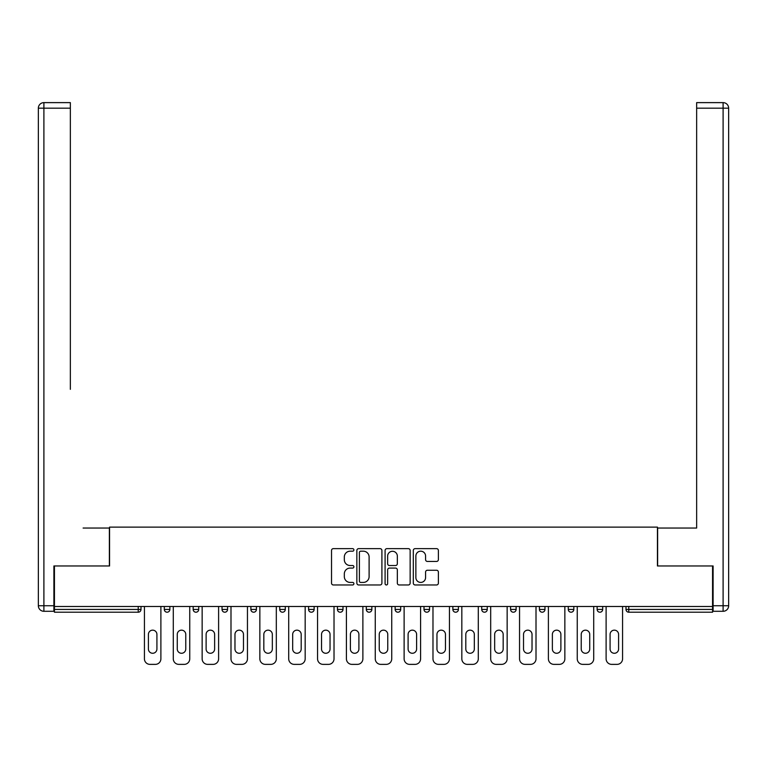 <?xml version="1.0" encoding="UTF-8"?>
<svg xmlns="http://www.w3.org/2000/svg" width="767" height="767" viewBox="0 0 767 767"><rect width="100%" height="100%" fill="white"/><g stroke="black" fill="none" stroke-linecap="round" stroke-linejoin="round"><path stroke-width="1.15" d="M353.903 549.92A1.275 1.275 0 0 0 352.638 548.645L333.348 548.645A1.812 1.812 0 0 0 331.526 550.466L331.526 583.141A1.812 1.812 0 0 0 333.348 584.962L352.638 584.962A1.275 1.275 0 0 0 353.903 583.687A1.275 1.275 0 0 0 352.638 582.421L350.135 582.421A5.81 5.81 0 0 1 344.325 576.611L344.325 573.889A5.81 5.81 0 0 1 350.135 568.079L352.638 568.079A1.275 1.275 0 0 0 353.903 566.803A1.275 1.275 0 0 0 352.638 565.528L350.135 565.528A5.81 5.81 0 0 1 344.325 559.718L344.325 556.995A5.81 5.81 0 0 1 350.135 551.185L352.638 551.185A1.275 1.275 0 0 0 353.903 549.92M436.557 561.444A1.812 1.812 0 0 0 438.379 559.632L438.379 550.466A1.812 1.812 0 0 0 436.557 548.645L415.139 548.645A1.812 1.812 0 0 0 413.317 550.466L413.317 583.141A1.812 1.812 0 0 0 415.139 584.962L436.557 584.962A1.812 1.812 0 0 0 438.379 583.141L438.379 572.067A1.812 1.812 0 0 0 436.557 570.255L427.392 570.255A1.812 1.812 0 0 0 425.58 572.067L425.58 577.561A4.861 4.861 0 0 1 420.719 582.421A4.861 4.861 0 0 1 415.867 577.561L415.867 556.046A4.861 4.861 0 0 1 420.719 551.185A4.861 4.861 0 0 1 425.58 556.046L425.58 559.632A1.812 1.812 0 0 0 427.392 561.444L436.557 561.444M54.438 606.476L54.438 565.969L109.566 565.969L109.566 527.13L657.434 527.13L657.434 565.969L712.562 565.969L712.562 606.476L54.438 606.476L54.438 609.439L138.233 609.439L138.233 606.476M381.908 550.466A1.812 1.812 0 0 0 380.096 548.645L358.668 548.645A1.812 1.812 0 0 0 356.856 550.466L356.856 583.141A1.812 1.812 0 0 0 358.668 584.962L380.096 584.962A1.812 1.812 0 0 0 381.908 583.141L381.908 550.466M386.904 548.645L408.332 548.645A1.812 1.812 0 0 1 410.144 550.466L410.144 583.141A1.812 1.812 0 0 1 408.332 584.962L399.156 584.962A1.812 1.812 0 0 1 397.344 583.141L397.344 569.891A1.812 1.812 0 0 0 395.532 568.079L389.444 568.079A1.812 1.812 0 0 0 387.632 569.891L387.632 583.687A1.275 1.275 0 0 1 386.357 584.962A1.275 1.275 0 0 1 385.092 583.687L385.092 550.466A1.812 1.812 0 0 1 386.904 548.645M138.233 612.21A2.771 2.771 0 0 0 141.003 609.439L138.233 609.439L138.233 612.21A2.771 2.771 0 0 0 141.003 609.439L141.003 606.476L141.003 609.439A2.771 2.771 0 0 1 138.233 612.21L54.438 612.21L54.438 609.439M712.562 606.476L712.562 612.21L628.767 612.21A2.771 2.771 0 0 1 625.997 609.439L625.997 606.476M164.311 606.476L164.311 609.439L164.311 606.476M167.091 612.21A2.771 2.771 0 0 1 164.311 609.439A2.771 2.771 0 0 0 167.091 612.21A2.771 2.771 0 0 0 169.862 609.439L169.862 606.476L169.862 609.439A2.771 2.771 0 0 1 167.091 612.21A2.771 2.771 0 0 1 164.311 609.439L169.862 609.439A2.771 2.771 0 0 1 167.091 612.21M193.169 606.476L193.169 609.439L193.169 606.476M198.72 606.476L198.72 609.439L198.72 606.476M222.027 609.439A2.771 2.771 0 0 0 224.798 612.21A2.771 2.771 0 0 0 227.569 609.439A2.771 2.771 0 0 1 224.798 612.21A2.771 2.771 0 0 0 227.569 609.439L227.569 606.476L227.569 609.439L222.027 609.439A2.771 2.771 0 0 0 224.798 612.21A2.771 2.771 0 0 1 222.027 609.439L222.027 606.476M250.876 609.439A2.771 2.771 0 0 0 253.656 612.21A2.771 2.771 0 0 0 256.427 609.439A2.771 2.771 0 0 1 253.656 612.21A2.771 2.771 0 0 0 256.427 609.439L256.427 606.476L256.427 609.439L250.876 609.439A2.771 2.771 0 0 0 253.656 612.21A2.771 2.771 0 0 1 250.876 609.439L250.876 606.476M279.734 606.476L279.734 609.439L279.734 606.476M285.286 606.476L285.286 609.439L285.286 606.476M308.583 609.439A2.771 2.771 0 0 0 311.364 612.21A2.771 2.771 0 0 0 314.134 609.439L314.134 606.476L314.134 609.439L308.583 609.439A2.771 2.771 0 0 0 311.364 612.21A2.771 2.771 0 0 1 308.583 609.439L308.583 606.476M337.442 606.476L337.442 609.439L337.442 606.476M342.993 606.476L342.993 609.439L342.993 606.476M366.3 606.476L366.3 609.439L366.3 606.476M371.851 606.476L371.851 609.439L371.851 606.476M395.149 606.476L395.149 609.439L395.149 606.476M400.7 606.476L400.7 609.439L400.7 606.476M424.007 609.439A2.771 2.771 0 0 0 426.778 612.21A2.771 2.771 0 0 0 429.558 609.439A2.771 2.771 0 0 1 426.778 612.21A2.771 2.771 0 0 0 429.558 609.439L429.558 606.476L429.558 609.439L424.007 609.439A2.771 2.771 0 0 0 426.778 612.21A2.771 2.771 0 0 1 424.007 609.439L424.007 606.476M458.417 606.476L458.417 609.439A2.771 2.771 0 0 1 455.636 612.21A2.771 2.771 0 0 1 452.866 609.439L452.866 606.476M481.714 606.476L481.714 609.439L481.714 606.476M487.266 606.476L487.266 609.439L487.266 606.476M510.573 606.476L510.573 609.439L510.573 606.476M516.124 606.476L516.124 609.439A2.771 2.771 0 0 1 513.344 612.21A2.771 2.771 0 0 1 510.573 609.439A2.771 2.771 0 0 0 513.344 612.21A2.771 2.771 0 0 1 510.573 609.439L516.124 609.439A2.771 2.771 0 0 1 513.344 612.21M544.973 606.476L544.973 609.439A2.771 2.771 0 0 1 542.202 612.21A2.771 2.771 0 0 1 539.431 609.439L539.431 606.476M573.831 606.476L573.831 609.439A2.771 2.771 0 0 1 571.06 612.21A2.771 2.771 0 0 1 568.28 609.439L568.28 606.476M602.689 606.476L602.689 609.439A2.771 2.771 0 0 1 599.909 612.21A2.771 2.771 0 0 1 597.138 609.439L597.138 606.476M195.94 612.21A2.771 2.771 0 0 1 193.169 609.439A2.771 2.771 0 0 0 195.94 612.21A2.771 2.771 0 0 0 198.72 609.439A2.771 2.771 0 0 1 195.94 612.21A2.771 2.771 0 0 1 193.169 609.439L198.72 609.439A2.771 2.771 0 0 1 195.94 612.21M282.505 612.21A2.771 2.771 0 0 1 279.734 609.439A2.771 2.771 0 0 0 282.505 612.21A2.771 2.771 0 0 0 285.286 609.439A2.771 2.771 0 0 1 282.505 612.21A2.771 2.771 0 0 1 279.734 609.439L285.286 609.439A2.771 2.771 0 0 1 282.505 612.21M340.222 612.21A2.771 2.771 0 0 1 337.442 609.439A2.771 2.771 0 0 0 340.222 612.21A2.771 2.771 0 0 0 342.993 609.439A2.771 2.771 0 0 1 340.222 612.21A2.771 2.771 0 0 1 337.442 609.439L342.993 609.439M369.071 612.21A2.771 2.771 0 0 1 366.3 609.439L371.851 609.439A2.771 2.771 0 0 1 369.071 612.21A2.771 2.771 0 0 0 371.851 609.439M397.929 612.21A2.771 2.771 0 0 1 395.149 609.439A2.771 2.771 0 0 0 397.929 612.21A2.771 2.771 0 0 0 400.7 609.439A2.771 2.771 0 0 1 397.929 612.21A2.771 2.771 0 0 1 395.149 609.439L400.7 609.439M484.495 612.21A2.771 2.771 0 0 1 481.714 609.439L487.266 609.439A2.771 2.771 0 0 1 484.495 612.21A2.771 2.771 0 0 0 487.266 609.439M360.672 551.185A1.275 1.275 0 0 0 359.397 552.461L359.397 581.146A1.275 1.275 0 0 0 360.672 582.421L363.299 582.421A5.81 5.81 0 0 0 369.109 576.611L369.109 556.995A5.81 5.81 0 0 0 363.299 551.185L360.672 551.185M397.344 556.133A4.861 4.861 0 0 0 392.483 551.281A4.861 4.861 0 0 0 387.632 556.133L387.632 563.716A1.812 1.812 0 0 0 389.444 565.528L395.532 565.528A1.812 1.812 0 0 0 397.344 563.716L397.344 556.133M156.919 634.405A4.257 4.257 0 0 0 152.662 630.158A4.257 4.257 0 0 0 148.405 634.405A4.257 4.257 0 0 1 152.662 630.158A4.257 4.257 0 0 1 156.919 634.405L156.919 649.026A4.257 4.257 0 0 1 152.662 653.273A4.257 4.257 0 0 1 148.405 649.026A4.257 4.257 0 0 0 152.662 653.273A4.257 4.257 0 0 0 156.919 649.026M144.426 606.476L144.426 658.824L144.426 606.476M149.977 664.375L155.346 664.375L149.977 664.375A5.551 5.551 0 0 1 144.426 658.824M160.888 606.476L160.888 658.824L160.888 606.476M148.405 649.026L148.405 634.405M155.346 664.375A5.551 5.551 0 0 0 160.888 658.824M38.35 108.176A5.551 5.551 0 0 1 43.901 102.625A5.551 5.551 0 0 0 38.35 108.176L38.35 605.738L38.35 108.176L43.901 108.176L43.901 102.625L70.353 102.625L70.353 108.176L43.901 108.176L43.901 605.738L53.891 605.738L53.891 565.969L109.374 565.969L109.374 528.051L83.114 528.051M70.353 108.176L70.353 389.329M53.891 605.738L53.891 611.289L43.901 611.289A5.551 5.551 0 0 1 38.35 605.738L43.901 605.738L43.901 611.289M683.886 528.051L696.647 528.051L696.647 102.625L723.099 102.625L696.647 102.625M713.109 605.738L723.099 605.738L723.099 611.289A5.551 5.551 0 0 0 728.65 605.738L728.65 108.176L728.65 605.738A5.551 5.551 0 0 1 723.099 611.289L713.109 611.289L713.109 565.969L657.626 565.969L657.626 528.051L696.647 528.051L696.647 389.329M723.099 102.625A5.551 5.551 0 0 1 728.65 108.176A5.551 5.551 0 0 0 723.099 102.625L723.099 108.176L696.647 108.176M185.767 634.405A4.257 4.257 0 0 0 181.511 630.158A4.257 4.257 0 0 0 177.263 634.405A4.257 4.257 0 0 1 181.511 630.158A4.257 4.257 0 0 1 185.767 634.405L185.767 649.026A4.257 4.257 0 0 1 181.511 653.273A4.257 4.257 0 0 1 177.263 649.026A4.257 4.257 0 0 0 181.511 653.273A4.257 4.257 0 0 0 185.767 649.026M173.284 606.476L173.284 658.824L173.284 606.476M178.836 664.375L184.195 664.375L178.836 664.375A5.551 5.551 0 0 1 173.284 658.824M189.746 606.476L189.746 658.824L189.746 606.476M214.626 634.405A4.257 4.257 0 0 0 210.369 630.158A4.257 4.257 0 0 0 206.112 634.405A4.257 4.257 0 0 1 210.369 630.158A4.257 4.257 0 0 1 214.626 634.405L214.626 649.026A4.257 4.257 0 0 1 210.369 653.273A4.257 4.257 0 0 1 206.112 649.026A4.257 4.257 0 0 0 210.369 653.273A4.257 4.257 0 0 0 214.626 649.026M202.143 606.476L202.143 658.824L202.143 606.476M207.684 664.375L213.053 664.375L207.684 664.375A5.551 5.551 0 0 1 202.143 658.824M218.605 606.476L218.605 658.824L218.605 606.476M243.475 634.405A4.257 4.257 0 0 0 239.227 630.158A4.257 4.257 0 0 0 234.97 634.405A4.257 4.257 0 0 1 239.227 630.158A4.257 4.257 0 0 1 243.475 634.405L243.475 649.026A4.257 4.257 0 0 1 239.227 653.273A4.257 4.257 0 0 1 234.97 649.026A4.257 4.257 0 0 0 239.227 653.273A4.257 4.257 0 0 0 243.475 649.026M230.992 606.476L230.992 658.824L230.992 606.476M236.543 664.375L241.912 664.375L236.543 664.375A5.551 5.551 0 0 1 230.992 658.824M247.453 606.476L247.453 658.824L247.453 606.476M272.333 634.405A4.257 4.257 0 0 0 268.076 630.158A4.257 4.257 0 0 0 263.829 634.405A4.257 4.257 0 0 1 268.076 630.158A4.257 4.257 0 0 1 272.333 634.405L272.333 649.026A4.257 4.257 0 0 1 268.076 653.273A4.257 4.257 0 0 1 263.829 649.026A4.257 4.257 0 0 0 268.076 653.273A4.257 4.257 0 0 0 272.333 649.026M259.85 606.476L259.85 658.824L259.85 606.476M265.401 664.375L270.761 664.375L265.401 664.375A5.551 5.551 0 0 1 259.85 658.824M276.312 606.476L276.312 658.824L276.312 606.476M301.191 634.405A4.257 4.257 0 0 0 296.934 630.158A4.257 4.257 0 0 0 292.678 634.405A4.257 4.257 0 0 1 296.934 630.158A4.257 4.257 0 0 1 301.191 634.405L301.191 649.026A4.257 4.257 0 0 1 296.934 653.273A4.257 4.257 0 0 1 292.678 649.026A4.257 4.257 0 0 0 296.934 653.273A4.257 4.257 0 0 0 301.191 649.026M288.708 606.476L288.708 658.824L288.708 606.476M294.25 664.375L299.619 664.375L294.25 664.375A5.551 5.551 0 0 1 288.708 658.824M305.17 606.476L305.17 658.824L305.17 606.476M177.263 649.026L177.263 634.405M184.195 664.375A5.551 5.551 0 0 0 189.746 658.824M206.112 649.026L206.112 634.405M213.053 664.375A5.551 5.551 0 0 0 218.605 658.824M234.97 649.026L234.97 634.405M241.912 664.375A5.551 5.551 0 0 0 247.453 658.824M263.829 649.026L263.829 634.405M270.761 664.375A5.551 5.551 0 0 0 276.312 658.824M292.678 649.026L292.678 634.405M299.619 664.375A5.551 5.551 0 0 0 305.17 658.824M330.04 634.405A4.257 4.257 0 0 0 325.793 630.158A4.257 4.257 0 0 0 321.536 634.405A4.257 4.257 0 0 1 325.793 630.158A4.257 4.257 0 0 1 330.04 634.405L330.04 649.026A4.257 4.257 0 0 1 325.793 653.273A4.257 4.257 0 0 1 321.536 649.026A4.257 4.257 0 0 0 325.793 653.273A4.257 4.257 0 0 0 330.04 649.026M317.557 606.476L317.557 658.824L317.557 606.476M323.108 664.375L328.468 664.375L323.108 664.375A5.551 5.551 0 0 1 317.557 658.824M334.019 606.476L334.019 658.824L334.019 606.476M321.536 649.026L321.536 634.405M328.468 664.375A5.551 5.551 0 0 0 334.019 658.824M358.898 634.405A4.257 4.257 0 0 0 354.642 630.158A4.257 4.257 0 0 0 350.394 634.405A4.257 4.257 0 0 1 354.642 630.158A4.257 4.257 0 0 1 358.898 634.405L358.898 649.026A4.257 4.257 0 0 1 354.642 653.273A4.257 4.257 0 0 1 350.394 649.026A4.257 4.257 0 0 0 354.642 653.273A4.257 4.257 0 0 0 358.898 649.026M346.416 606.476L346.416 658.824L346.416 606.476M351.967 664.375L357.326 664.375L351.967 664.375A5.551 5.551 0 0 1 346.416 658.824M362.877 606.476L362.877 658.824L362.877 606.476M350.394 649.026L350.394 634.405M357.326 664.375A5.551 5.551 0 0 0 362.877 658.824M387.757 634.405A4.257 4.257 0 0 0 383.5 630.158A4.257 4.257 0 0 0 379.243 634.405A4.257 4.257 0 0 1 383.5 630.158A4.257 4.257 0 0 1 387.757 634.405L387.757 649.026A4.257 4.257 0 0 1 383.5 653.273A4.257 4.257 0 0 1 379.243 649.026A4.257 4.257 0 0 0 383.5 653.273A4.257 4.257 0 0 0 387.757 649.026M375.264 606.476L375.264 658.824L375.264 606.476M380.815 664.375L386.185 664.375L380.815 664.375A5.551 5.551 0 0 1 375.264 658.824M391.736 606.476L391.736 658.824L391.736 606.476M379.243 649.026L379.243 634.405M386.185 664.375A5.551 5.551 0 0 0 391.736 658.824M416.606 634.405A4.257 4.257 0 0 0 412.358 630.158A4.257 4.257 0 0 0 408.102 634.405A4.257 4.257 0 0 1 412.358 630.158A4.257 4.257 0 0 1 416.606 634.405L416.606 649.026A4.257 4.257 0 0 1 412.358 653.273A4.257 4.257 0 0 1 408.102 649.026A4.257 4.257 0 0 0 412.358 653.273A4.257 4.257 0 0 0 416.606 649.026M404.123 606.476L404.123 658.824L404.123 606.476M409.674 664.375L415.033 664.375L409.674 664.375A5.551 5.551 0 0 1 404.123 658.824M420.584 606.476L420.584 658.824L420.584 606.476M408.102 649.026L408.102 634.405M415.033 664.375A5.551 5.551 0 0 0 420.584 658.824M445.464 634.405A4.257 4.257 0 0 0 441.207 630.158A4.257 4.257 0 0 0 436.96 634.405A4.257 4.257 0 0 1 441.207 630.158A4.257 4.257 0 0 1 445.464 634.405L445.464 649.026A4.257 4.257 0 0 1 441.207 653.273A4.257 4.257 0 0 1 436.96 649.026A4.257 4.257 0 0 0 441.207 653.273A4.257 4.257 0 0 0 445.464 649.026M432.981 606.476L432.981 658.824L432.981 606.476M438.532 664.375L443.892 664.375L438.532 664.375A5.551 5.551 0 0 1 432.981 658.824M449.443 606.476L449.443 658.824L449.443 606.476M436.96 649.026L436.96 634.405M443.892 664.375A5.551 5.551 0 0 0 449.443 658.824M474.322 634.405A4.257 4.257 0 0 0 470.066 630.158A4.257 4.257 0 0 0 465.809 634.405A4.257 4.257 0 0 1 470.066 630.158A4.257 4.257 0 0 1 474.322 634.405L474.322 649.026A4.257 4.257 0 0 1 470.066 653.273A4.257 4.257 0 0 1 465.809 649.026A4.257 4.257 0 0 0 470.066 653.273A4.257 4.257 0 0 0 474.322 649.026M461.83 606.476L461.83 658.824L461.83 606.476M467.381 664.375L472.75 664.375L467.381 664.375A5.551 5.551 0 0 1 461.83 658.824M478.292 606.476L478.292 658.824L478.292 606.476M465.809 649.026L465.809 634.405M472.75 664.375A5.551 5.551 0 0 0 478.292 658.824M503.171 634.405A4.257 4.257 0 0 0 498.924 630.158A4.257 4.257 0 0 0 494.667 634.405A4.257 4.257 0 0 1 498.924 630.158A4.257 4.257 0 0 1 503.171 634.405L503.171 649.026A4.257 4.257 0 0 1 498.924 653.273A4.257 4.257 0 0 1 494.667 649.026A4.257 4.257 0 0 0 498.924 653.273A4.257 4.257 0 0 0 503.171 649.026M490.688 606.476L490.688 658.824L490.688 606.476M496.239 664.375L501.599 664.375L496.239 664.375A5.551 5.551 0 0 1 490.688 658.824M507.15 606.476L507.15 658.824L507.15 606.476M494.667 649.026L494.667 634.405M501.599 664.375A5.551 5.551 0 0 0 507.15 658.824M532.03 634.405A4.257 4.257 0 0 0 527.773 630.158A4.257 4.257 0 0 0 523.525 634.405A4.257 4.257 0 0 1 527.773 630.158A4.257 4.257 0 0 1 532.03 634.405L532.03 649.026A4.257 4.257 0 0 1 527.773 653.273A4.257 4.257 0 0 1 523.525 649.026A4.257 4.257 0 0 0 527.773 653.273A4.257 4.257 0 0 0 532.03 649.026M519.547 606.476L519.547 658.824L519.547 606.476M525.088 664.375L530.457 664.375L525.088 664.375A5.551 5.551 0 0 1 519.547 658.824M536.008 606.476L536.008 658.824L536.008 606.476M523.525 649.026L523.525 634.405M530.457 664.375A5.551 5.551 0 0 0 536.008 658.824M560.888 634.405A4.257 4.257 0 0 0 556.631 630.158A4.257 4.257 0 0 0 552.374 634.405A4.257 4.257 0 0 1 556.631 630.158A4.257 4.257 0 0 1 560.888 634.405L560.888 649.026A4.257 4.257 0 0 1 556.631 653.273A4.257 4.257 0 0 1 552.374 649.026A4.257 4.257 0 0 0 556.631 653.273A4.257 4.257 0 0 0 560.888 649.026M548.395 606.476L548.395 658.824L548.395 606.476M553.947 664.375L559.316 664.375L553.947 664.375A5.551 5.551 0 0 1 548.395 658.824M564.857 606.476L564.857 658.824L564.857 606.476M552.374 649.026L552.374 634.405M559.316 664.375A5.551 5.551 0 0 0 564.857 658.824M589.737 634.405A4.257 4.257 0 0 0 585.489 630.158A4.257 4.257 0 0 0 581.233 634.405A4.257 4.257 0 0 1 585.489 630.158A4.257 4.257 0 0 1 589.737 634.405L589.737 649.026A4.257 4.257 0 0 1 585.489 653.273A4.257 4.257 0 0 1 581.233 649.026A4.257 4.257 0 0 0 585.489 653.273A4.257 4.257 0 0 0 589.737 649.026M577.254 606.476L577.254 658.824L577.254 606.476M582.805 664.375L588.164 664.375L582.805 664.375A5.551 5.551 0 0 1 577.254 658.824M593.716 606.476L593.716 658.824L593.716 606.476M581.233 649.026L581.233 634.405M588.164 664.375A5.551 5.551 0 0 0 593.716 658.824M618.595 634.405A4.257 4.257 0 0 0 614.338 630.158A4.257 4.257 0 0 0 610.081 634.405A4.257 4.257 0 0 1 614.338 630.158A4.257 4.257 0 0 1 618.595 634.405L618.595 649.026A4.257 4.257 0 0 1 614.338 653.273A4.257 4.257 0 0 1 610.081 649.026A4.257 4.257 0 0 0 614.338 653.273A4.257 4.257 0 0 0 618.595 649.026M606.112 606.476L606.112 658.824L606.112 606.476M611.654 664.375L617.023 664.375L611.654 664.375A5.551 5.551 0 0 1 606.112 658.824M622.574 606.476L622.574 658.824L622.574 606.476M610.081 649.026L610.081 634.405M617.023 664.375A5.551 5.551 0 0 0 622.574 658.824M628.767 606.476L628.767 609.439L712.562 609.439M625.997 609.439L628.767 609.439L628.767 612.21M311.364 612.21A2.771 2.771 0 0 0 314.134 609.439M455.636 612.21A2.771 2.771 0 0 0 458.417 609.439L452.866 609.439M542.202 612.21A2.771 2.771 0 0 0 544.973 609.439L539.431 609.439M571.06 612.21A2.771 2.771 0 0 0 573.831 609.439L568.28 609.439M599.909 612.21A2.771 2.771 0 0 0 602.689 609.439L597.138 609.439M728.65 605.738L723.099 605.738L723.099 108.176L728.65 108.176"/></g></svg>
